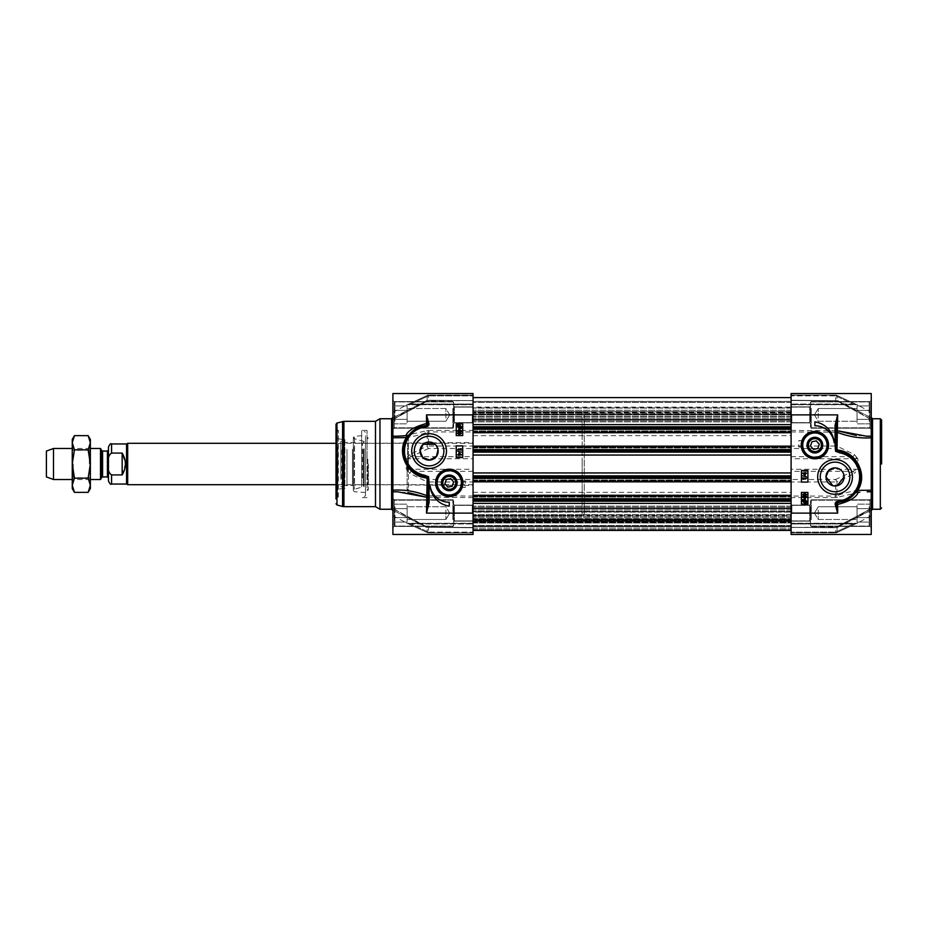<?xml version="1.0" encoding="UTF-8"?>
<svg xmlns="http://www.w3.org/2000/svg" width="928" height="928" viewBox="0 0 928 928"><rect width="100%" height="100%" fill="white"/><g stroke="black" fill="none" stroke-linecap="round" stroke-linejoin="round"><path stroke-width="0.7" stroke-dasharray="4.64 3.48" d="M813.438 449.361L817.835 448.491L819.285 444.257L816.338 440.881L811.942 441.751L810.492 445.997L813.438 449.361M801.954 445.127A12.934 12.934 0 0 1 814.888 432.193A12.934 12.934 0 0 1 827.811 445.127A12.934 12.934 0 0 1 814.888 458.049A12.934 12.934 0 0 1 801.954 445.127A12.934 12.934 0 0 1 814.888 432.193A12.934 12.934 0 0 1 827.811 445.127A12.934 12.934 0 0 1 814.888 458.049A12.934 12.934 0 0 1 801.954 445.127A12.934 12.934 0 0 0 814.888 458.049A12.934 12.934 0 0 0 827.811 445.127A12.934 12.934 0 0 0 814.888 432.193A12.934 12.934 0 0 0 801.954 445.127M810.492 414.874L810.492 402.068L810.492 414.874M810.492 419.143L810.492 406.336L810.492 419.143M857.031 419.352L857.031 405.919L857.031 423.829L857.031 410.396L857.031 419.352L869.965 419.352L869.965 423.829L869.965 419.352L857.031 419.352L869.965 419.352L869.965 410.396L869.965 419.352L869.965 410.396L857.031 410.396L857.031 405.919L857.031 410.396L869.965 410.396L869.965 405.919L869.965 410.396L857.031 410.396L869.965 410.396L869.965 423.829L857.031 423.829L869.965 423.829L869.965 419.352L857.031 419.352M869.965 405.919L857.031 405.919L869.965 405.919L869.965 410.396L869.965 405.919M857.031 411.696L857.031 421.231L857.031 411.696M818.252 418.052L818.252 408.517L818.252 418.052M791.097 410.988L791.097 422.623L791.097 410.988M811.269 408.401L811.269 427.796L811.269 408.401M810.492 420.952L810.492 402.717L810.492 420.952M869.188 421.335L869.188 401.94L869.188 421.335M869.965 420.952L869.965 402.717L869.965 420.952M810.492 513.126L810.492 525.932L810.492 513.126M810.492 508.857L810.492 521.664L810.492 508.857M857.031 508.648L857.031 522.081L857.031 504.171L857.031 522.081L857.031 508.648L869.965 508.648L869.965 517.604L869.965 508.648L857.031 508.648L869.965 508.648L869.965 504.171L869.965 517.604L857.031 517.604L869.965 517.604L869.965 522.081L869.965 517.604L857.031 517.604L869.965 517.604L869.965 522.081L857.031 522.081L869.965 522.081L869.965 504.171L857.031 504.171L869.965 504.171L869.965 508.648L857.031 508.648M857.031 516.304L857.031 506.769L857.031 516.304M818.252 509.948L818.252 519.483L818.252 509.948M791.097 517.012L791.097 505.377L791.097 517.012M811.269 519.599L811.269 500.204L811.269 519.599M810.492 507.048L810.492 525.283L810.492 507.048M869.188 506.665L869.188 526.06L869.188 506.665M869.965 507.048L869.965 525.283L869.965 507.048M857.031 418.052L857.031 408.517L857.031 418.052M791.097 418.748L791.097 407.114L791.097 418.748M810.492 408.796L810.492 427.019L810.492 408.796M869.965 408.796L869.965 427.019L869.965 408.796M857.031 509.948L857.031 519.483L857.031 509.948M791.097 509.252L791.097 520.886L791.097 509.252M810.492 519.204L810.492 500.981L810.492 519.204M869.965 519.204L869.965 500.981L869.965 519.204M791.097 513.126L791.097 504.333L791.097 513.126M791.874 513.126L791.874 505.11L791.874 513.126M867.181 491.794L871.253 491.794L871.253 534.458L871.253 508.579L871.253 534.458L791.097 534.458L791.097 479.474L835.676 479.474A2.587 0.986 -114.5 0 1 836.94 481.876A2.587 0.65 0 0 1 835.676 481.957L835.676 479.474L853.052 471.331A2.587 1.032 -115.9 0 1 854.305 473.512L836.94 481.876L836.94 495.796C848.691 491.272 860.14 489.416 871.253 490.216L871.253 437.784C860.14 438.584 848.702 436.728 836.94 432.204L791.097 431.938L791.097 393.542L791.097 400.258L791.097 393.542L871.253 393.542L871.253 437.784M791.097 523.241L791.097 523.984L791.097 523.23L856.59 523.23L853.052 523.984L856.625 523.241A2.587 2.575 180 0 0 857.878 522.916L854.305 524.39L857.878 522.916A2.587 2.575 180 0 1 856.625 523.241L791.097 523.23M791.097 400.525L791.097 395.2L791.097 400.525L836.94 400.757L791.097 400.525M791.097 395.873L791.097 404.77L791.097 395.873L835.676 395.873A2.587 0.986 -65.5 0 1 836.754 395.34A2.587 0.986 -65.5 0 0 835.676 395.873L835.676 395.2A2.587 2.506 0 0 1 836.94 395.514A2.587 0.986 -65.5 0 0 836.754 395.34A2.587 0.986 -65.5 0 1 836.94 395.514L854.305 403.61A2.587 1.032 -64.1 0 0 854.189 403.518A2.587 1.032 -64.1 0 0 853.052 404.016A2.587 1.032 -64.1 0 1 854.178 403.518A2.587 1.032 -64.1 0 1 854.305 403.61L836.94 395.514A2.587 2.506 0 0 0 835.676 395.2L835.676 400.525L835.676 395.108L835.676 395.873L853.052 404.016L856.59 404.77L853.052 404.016L791.097 404.016L853.052 404.016L835.676 395.873L791.097 395.873M791.097 404.759L856.625 404.759A2.587 2.575 -0 0 1 857.878 405.084A2.587 2.575 0 0 0 856.625 404.759L791.097 404.77M791.097 430.418L837.566 430.743L836.94 446.124L854.305 454.488A2.587 1.032 -64.1 0 1 853.052 456.669L835.676 448.526L835.676 446.043A2.587 0.65 180 0 1 836.94 446.124A2.587 0.986 -65.5 0 1 835.676 448.526L791.097 448.526L791.097 431.938M791.097 448.526L791.097 456.669L853.052 456.669L857.878 458.757L857.878 469.243L854.305 473.512M791.097 458.734L791.097 471.331L853.052 471.331L856.625 469.266L856.625 458.734L791.097 458.734L791.097 456.669M791.097 471.331L791.097 479.474M791.097 414.874L791.097 423.667L791.097 414.874M809.715 513.126L809.715 505.11L809.715 513.126M791.874 414.874L791.874 422.89L791.874 414.874M809.715 414.874L809.715 422.89L809.715 414.874M805.284 498.661L805.284 497.443L803.532 497.443L805.284 498.661M805.713 497.443L805.284 499.125L802.766 496.967L805.713 496.445L806.641 496.967L805.713 497.443M804.727 499.983L803.752 500.204L805.956 502.176L806.27 501.317L804.727 499.983M805.69 502.396L803.474 500.424L803.138 501.306L804.704 502.64L805.69 502.396M802.627 499.67L804.704 499.45L806.71 501.294L806.583 503.196L804.715 503.162L802.697 501.306L802.627 499.67M806.502 478.372L803.462 478.372L803.578 479.324L802.604 477.897L806.502 478.372M802.558 475.774L806.56 476.899L802.558 475.774M805.133 474.858L805.133 473.64L803.381 473.64L805.133 474.858M805.574 473.64L805.133 475.322L802.616 473.164L805.574 472.642L806.502 473.164L805.574 473.64M803.428 495.227L806.316 494.694L804.738 493.928L803.428 495.227M802.755 494.694L804.738 493.429L806.71 494.694L804.738 495.958L802.755 494.694M801.444 470.461L801.444 482.096L807.905 482.096L807.905 470.461L801.444 470.461M807.905 504.078L807.905 492.443L801.444 492.443L801.444 504.078L807.905 504.078M814.888 421.857L814.888 425.732A19.395 19.395 0 0 1 834.133 442.691A22.492 22.492 0 0 0 814.888 421.857M849.851 476.934A14.802 14.802 0 0 0 835.061 462.132A14.802 14.802 0 0 0 820.259 476.934A14.802 14.802 0 0 0 835.061 491.724A14.802 14.802 0 0 0 849.851 476.934M871.253 464L871.253 417.461L871.253 436.206L856.289 435.441M871.253 508.579L835.676 527.475L871.253 508.579M871.253 414.874L871.253 400.258L871.253 414.874M871.253 513.126L871.253 527.742L871.253 513.126M836.348 425.372L836.348 444.489M857.669 489.462L857.147 490.367M856.927 490.715L855.245 493.093M851.858 496.584L847.148 499.786M837.566 527.382L871.253 510.18L837.056 527.058L836.94 532.486A2.587 0.986 -114.5 0 1 836.754 532.66A2.587 0.986 -114.5 0 1 835.676 532.127A2.587 0.986 -114.5 0 0 836.754 532.66A2.587 0.986 -114.5 0 0 836.94 532.486L854.305 524.39A2.587 1.032 -115.9 0 1 854.189 524.482A2.587 1.032 -115.9 0 1 853.052 523.984A2.587 1.032 -115.9 0 0 854.178 524.482A2.587 1.032 -115.9 0 0 854.305 524.39L836.94 532.486A2.587 2.506 180 0 1 835.676 532.8A2.587 2.506 180 0 0 836.94 532.486L837.056 527.058L791.097 527.475L835.676 527.475L835.676 532.8L835.676 527.336L837.566 527.382M837.566 400.618L871.253 419.421L836.94 400.757L836.94 395.514L837.056 400.942L835.676 400.664L837.566 400.618L871.253 417.82L837.566 400.618M859.85 492.13L837.566 497.257L836.94 495.796L835.676 496.062L835.676 481.957L791.097 481.957M837.566 497.257L835.676 497.582L835.676 496.062L791.097 496.062M854.305 454.488L857.878 458.757M802.024 443.828C803.776 435.661 801.351 445.66 802.105 447.064L802.778 440.603L798.857 440.603L798.857 447.064L798.857 440.603M827.683 445.127A12.795 12.795 0 0 0 808.485 434.037A12.795 12.795 0 0 0 808.485 456.205A12.795 12.795 0 0 0 827.683 445.127A12.795 12.795 0 0 0 814.888 432.32A12.795 12.795 0 0 0 802.094 445.127A12.795 12.795 0 0 0 814.888 457.922A12.795 12.795 0 0 0 827.683 445.127M423.145 444.257A9.048 9.048 0 0 1 435.046 444.257M473.048 464L473.048 412.287L473.048 464M408.401 464L408.401 438.144L408.401 464M438.039 449.697L435.139 444.338M450.706 478.639L446.31 479.509L444.872 483.743L447.818 487.119L452.214 486.249L453.653 482.003L450.706 478.639M462.19 482.873A12.934 12.934 0 0 1 449.256 495.807A12.934 12.934 0 0 1 436.334 482.873A12.934 12.934 0 0 1 449.256 469.951A12.934 12.934 0 0 1 462.19 482.873A12.934 12.934 0 0 1 449.256 495.807A12.934 12.934 0 0 1 436.334 482.873A12.934 12.934 0 0 1 449.256 469.951A12.934 12.934 0 0 1 462.19 482.873A12.934 12.934 0 0 0 449.256 469.951A12.934 12.934 0 0 0 436.334 482.873A12.934 12.934 0 0 0 449.256 495.807A12.934 12.934 0 0 0 462.19 482.873M453.653 513.126L453.653 525.932L453.653 513.126M453.653 508.857L453.653 521.664L453.653 508.857M407.114 508.648L407.114 522.081L407.114 504.171L407.114 517.604L407.114 508.648L394.18 508.648L394.18 504.171L394.18 508.648L407.114 508.648L394.18 508.648L394.18 517.604L394.18 508.648L394.18 517.604L407.114 517.604L407.114 522.081L407.114 517.604L394.18 517.604L394.18 522.081L394.18 517.604L407.114 517.604L394.18 517.604L394.18 504.171L407.114 504.171L394.18 504.171L394.18 508.648L407.114 508.648M394.18 522.081L407.114 522.081L394.18 522.081L394.18 517.604L394.18 522.081M407.114 516.304L407.114 506.769L407.114 516.304M445.904 509.948L445.904 519.483L445.904 509.948M473.048 517.012L473.048 505.377L473.048 517.012M452.876 519.599L452.876 500.204L452.876 519.599M453.653 507.048L453.653 525.283L453.653 507.048M394.957 506.665L394.957 526.06L394.957 506.665M394.18 507.048L394.18 525.283L394.18 507.048M453.653 414.874L453.653 402.068L453.653 414.874M453.653 419.143L453.653 406.336L453.653 419.143M407.114 419.352L407.114 405.919L407.114 423.829L407.114 405.919L407.114 419.352L394.18 419.352L394.18 410.396L394.18 419.352L407.114 419.352L394.18 419.352L394.18 423.829L394.18 410.396L407.114 410.396L394.18 410.396L394.18 405.919L394.18 410.396L407.114 410.396L394.18 410.396L394.18 405.919L407.114 405.919L394.18 405.919L394.18 423.829L407.114 423.829L394.18 423.829L394.18 419.352L407.114 419.352M407.114 411.696L407.114 421.231L407.114 411.696M445.904 418.052L445.904 408.517L445.904 418.052M473.048 410.988L473.048 422.623L473.048 410.988M452.876 408.401L452.876 427.796L452.876 408.401M453.653 420.952L453.653 402.717L453.653 420.952M394.957 421.335L394.957 401.94L394.957 421.335M394.18 420.952L394.18 402.717L394.18 420.952M407.114 509.948L407.114 519.483L407.114 509.948M473.048 509.252L473.048 520.886L473.048 509.252M453.653 519.204L453.653 500.981L453.653 519.204M394.18 519.204L394.18 500.981L394.18 519.204M407.114 418.052L407.114 408.517L407.114 418.052M473.048 418.748L473.048 407.114L473.048 418.748M453.653 408.796L453.653 427.019L453.653 408.796M394.18 408.796L394.18 427.019L394.18 408.796M473.048 414.874L473.048 423.667L473.048 414.874M472.271 414.874L472.271 422.89L472.271 414.874M396.743 436.206L392.892 436.206L392.892 393.542L392.892 419.421L392.892 393.542L473.048 393.542L473.048 448.526L428.469 448.526A2.587 0.986 65.5 0 1 427.216 446.124A2.587 0.65 180 0 1 428.469 446.043L428.469 448.526L411.104 456.669A2.587 1.032 64.1 0 1 409.851 454.488L427.216 446.124L427.216 432.204C415.454 436.728 404.016 438.584 392.892 437.784L392.892 490.216C404.005 489.416 415.454 491.272 427.216 495.796L473.048 496.062L473.048 534.458L473.048 527.742L473.048 534.458L392.892 534.458L392.892 490.216M473.048 404.759L473.048 404.016L473.048 404.77L407.566 404.77L411.104 404.016L407.52 404.759A2.587 2.575 -0 0 0 406.267 405.084L409.851 403.61L406.267 405.084A2.587 2.575 0 0 1 407.52 404.759L473.048 404.77M473.048 527.475L473.048 532.8L473.048 527.475L427.216 527.243L473.048 527.475M473.048 532.127L473.048 523.23L473.048 532.127L428.469 532.127A2.587 0.986 114.5 0 1 427.402 532.66A2.587 0.986 114.5 0 0 428.469 532.127L428.469 532.8A2.587 2.506 180 0 1 427.216 532.486A2.587 0.986 114.5 0 0 427.402 532.66A2.587 0.986 114.5 0 1 427.216 532.486L409.851 524.39A2.587 1.032 115.9 0 0 409.967 524.482A2.587 1.032 115.9 0 0 411.104 523.984A2.587 1.032 115.9 0 1 409.967 524.482A2.587 1.032 115.9 0 1 409.851 524.39L427.216 532.486A2.587 2.506 180 0 0 428.469 532.8L428.469 527.475L428.469 532.892L428.469 532.127L411.104 523.984L407.554 523.23L411.104 523.984L473.048 523.984L411.104 523.984L428.469 532.127L473.048 532.127M473.048 523.241L407.52 523.241A2.587 2.575 180 0 1 406.267 522.916A2.587 2.575 180 0 0 407.52 523.241L473.048 523.23M473.048 497.582L426.59 497.257L427.216 481.876L409.851 473.512A2.587 1.032 115.9 0 1 411.104 471.331L428.469 479.474L428.469 481.957A2.587 0.65 -0 0 1 427.216 481.876A2.587 0.986 114.5 0 1 428.469 479.474L473.048 479.474L473.048 496.062M473.048 479.474L473.048 471.331L411.104 471.331L406.267 469.243L406.267 458.757L409.851 454.488M473.048 469.266L473.048 456.669L411.104 456.669L407.52 458.734L407.52 469.266L473.048 469.266L473.048 471.331M473.048 456.669L473.048 448.526M473.048 513.126L473.048 504.333L473.048 513.126M454.43 414.874L454.43 422.89L454.43 414.874M472.271 513.126L472.271 505.11L472.271 513.126M454.43 513.126L454.43 505.11L454.43 513.126M458.873 429.339L458.873 430.557L460.624 430.557L458.873 429.339M458.432 430.557L458.873 428.875L461.378 431.033L458.432 431.555L457.504 431.033L458.432 430.557M459.43 428.017L460.404 427.796L458.2 425.824L457.875 426.683L459.43 428.017M458.467 425.604L460.671 427.576L461.007 426.694L459.441 425.36L458.467 425.604M461.529 428.33L459.441 428.55L457.434 426.706L457.342 425.07L459.441 424.838L461.448 426.694L461.529 428.33M457.655 449.628L460.682 449.628L460.578 448.676L461.541 450.103L457.655 449.628M461.599 452.226L457.585 451.101L461.599 452.226M459.012 453.142L459.012 454.36L460.764 454.36L459.012 453.142M458.583 454.36L459.012 452.678L461.529 454.836L458.583 455.358L457.655 454.836L458.583 454.36M460.729 432.773L457.829 433.306L459.418 434.072L460.729 432.773M461.402 433.306L459.418 434.571L457.434 433.306L459.418 432.042L461.402 433.306M462.712 457.539L462.712 445.904L456.24 445.904L456.24 457.539L462.712 457.539M456.24 423.922L456.24 435.557L462.712 435.557L462.712 423.922L456.24 423.922M449.256 506.143L449.256 502.268A19.395 19.395 0 0 1 430.024 485.309A22.492 22.492 0 0 0 449.256 506.143M337.293 464L337.293 497.617L337.293 464M337.815 430.905L338.337 430.383L336.006 429.096L336.006 498.904L336.006 464L336.006 498.904L338.337 497.617L338.337 430.383L337.815 497.095M336.006 424.27L336.006 464M414.294 451.066A14.802 14.802 0 0 0 429.096 465.868A14.802 14.802 0 0 0 443.886 451.066A14.802 14.802 0 0 0 429.096 436.276A14.802 14.802 0 0 0 414.294 451.066M392.892 436.206L392.892 437.784M392.892 464L392.892 510.539L392.892 491.794L407.856 492.559M392.892 419.421L428.469 400.525L392.892 419.421M392.892 513.126L392.892 527.742L392.892 513.126M392.892 414.874L392.892 400.258L392.892 414.874M379.958 418.748L379.958 509.252M427.796 502.628L427.796 483.511M406.487 438.526L406.998 437.633M407.218 437.285L408.912 434.907M412.287 431.416L417.008 428.214M426.59 400.618L392.892 417.82L427.089 400.942L427.216 395.514A2.587 0.986 65.5 0 1 427.402 395.34A2.587 0.986 65.5 0 1 428.469 395.873A2.587 0.986 65.5 0 0 427.402 395.34A2.587 0.986 65.5 0 0 427.216 395.514L409.851 403.61A2.587 1.032 64.1 0 1 409.967 403.518A2.587 1.032 64.1 0 1 411.104 404.016A2.587 1.032 64.1 0 0 409.967 403.518A2.587 1.032 64.1 0 0 409.851 403.61L427.216 395.514A2.587 2.506 -0 0 1 428.469 395.2A2.587 2.506 -0 0 0 427.216 395.514L427.1 400.942L473.048 400.525L428.469 400.525L428.469 395.2L428.469 400.664L426.59 400.618M426.59 527.382L392.892 508.579L427.216 527.243L427.216 532.486L427.1 527.058L428.469 527.336L426.59 527.382L392.892 510.18L426.59 527.382M404.295 435.87L426.59 430.743L427.216 432.204L428.469 431.938L428.469 446.043L473.048 446.043M426.59 430.743L428.469 430.418L428.469 431.938L473.048 431.938M409.851 473.512L406.267 469.243M368.323 464L368.323 489.856L368.323 464M367.036 464L367.036 430.383L367.036 464M375.48 421.335L375.48 506.665M361.665 486.817L361.665 430.383L361.665 486.817M365.481 442.389L365.481 495.83L365.481 442.389M365.481 483.314L365.481 435.534L365.481 483.314M340.854 479.266L340.854 441.508L340.854 479.266M340.854 478.57L340.854 442.54L340.854 478.57M363.312 449.21L363.312 485.785L363.312 449.21M363.312 449.419L363.312 485.483L363.312 449.419M364.089 448.688L364.089 486.55L364.089 448.688M364.089 449.21L364.089 485.785L364.089 449.21M337.815 446.89L337.815 489.207L337.815 446.89M352.466 449.256L352.466 485.715L352.466 449.256M346.968 449.256L346.968 485.715L346.968 449.256M367.036 458.096L367.036 489.114L367.036 458.096M367.036 458.954L367.036 485.46L367.036 458.954M367.813 459.14L367.813 484.683L367.813 459.14M407.636 468.86L407.636 443.317L407.636 468.86M462.121 484.172C460.381 492.339 462.805 482.34 462.04 480.936L461.367 487.397L465.288 487.397L465.288 480.936L465.288 487.397M436.462 482.873A12.795 12.795 0 0 0 455.66 493.963A12.795 12.795 0 0 0 455.66 471.795A12.795 12.795 0 0 0 436.462 482.873A12.795 12.795 0 0 0 449.256 495.68A12.795 12.795 0 0 0 462.063 482.873A12.795 12.795 0 0 0 449.256 470.078A12.795 12.795 0 0 0 436.462 482.873M407.114 464L407.114 489.856L407.114 464M408.401 458.096L408.401 489.114L408.401 458.096M791.097 515.713L791.097 412.287L791.097 515.713L473.048 515.713L582.169 515.713L582.169 464L582.169 515.713L584.234 513.648L584.234 414.352L584.234 513.648M473.048 411.545L473.048 427.97L473.048 401.488L473.048 411.545L791.097 411.545L791.097 427.97L791.097 401.488L791.097 427.97L791.097 411.545L473.048 411.545M473.048 526.512L473.048 500.03L473.048 529.934L473.048 520.214L473.048 529.934L791.097 529.934L791.097 397.602L791.097 530.398L791.097 511.838L791.097 529.934L791.097 520.214L791.097 529.934L473.048 529.934L473.048 526.118L791.097 526.501L473.048 526.547M791.097 506.328L473.048 506.328L791.097 506.328M791.097 408.076L473.048 408.065L791.097 408.076M791.097 421.672L473.048 421.672L791.097 421.672M473.048 520.237L473.048 520.886L473.048 520.237L791.097 520.237L473.048 520.237M473.048 519.483L473.048 526.257L473.048 518.798L473.048 519.483L791.097 519.483L473.048 519.483M473.048 511.896L473.048 518.798L473.048 511.838L791.097 511.896L473.048 511.896M473.048 512.14L473.048 518.903L473.048 512.14L791.097 512.14L473.048 512.14M473.048 519.599L473.048 518.903L473.048 519.935L791.097 519.599L473.048 519.599M473.048 520.62L473.048 522.719L473.048 520.62L791.097 520.62L473.048 520.62M473.048 522.963L473.048 521.896L473.048 522.963L791.097 522.963L473.048 523.009M473.048 522.151L473.048 526.605L473.048 522.151L791.097 522.151L473.048 522.151M473.048 508.324L473.048 419.676L473.048 508.324L791.097 508.324M473.048 401.395L473.048 419.676L473.048 397.602L473.048 414.259L473.048 401.395L791.097 401.395L473.048 401.395M473.048 414.677L473.048 407.114L473.048 414.677L791.097 414.677L473.048 414.677M473.048 432.715L791.097 432.715M473.048 430.905L791.097 430.905L473.048 430.905M473.048 447.969L791.097 447.969L473.048 447.969M473.048 446.159L791.097 446.159M473.048 481.841L791.097 481.841M473.048 480.031L791.097 480.031L473.048 480.031M473.048 497.095L791.097 497.095L473.048 497.095M473.048 495.285L791.097 495.285M473.048 529.934L791.097 529.934L473.048 529.934M582.169 464L582.169 412.287L582.169 464M100.502 448.491L100.502 479.509M108.46 450.034L108.46 477.966M108.46 461.912L108.46 466.088C107.787 469.997 108.831 472.944 111.557 474.916L122.16 474.916L125.396 464L122.16 453.084L111.557 453.084C108.831 455.056 107.787 458.003 108.46 461.912L108.46 447.064M108.46 480.936L108.46 466.088M122.16 474.916L122.16 453.084M126.556 443.955L126.556 484.045M127.681 443.317L127.681 484.683M53.499 448.491L53.499 479.509M46.4 451.066L46.4 476.934M89.343 464L89.343 450.231L89.343 464M90.352 488.569L90.352 439.431M73.266 464L73.266 477.769L73.266 464M72.256 439.431L72.256 488.569M88.16 435.638L90.352 442.726L88.16 449.813L90.352 464L88.16 478.187L90.352 485.274L88.16 492.362M74.449 492.362L72.256 485.274L74.449 478.187L72.256 464L74.449 449.813L72.256 442.726L74.449 435.638M88.16 478.187L74.449 478.187M88.16 449.813L74.449 449.813M880.312 509.252L880.312 418.748M872.552 418.748L872.552 509.252M809.715 418.748L809.715 407.114L809.715 418.748M809.715 509.252L809.715 520.886L809.715 509.252M811.014 414.874L811.014 428.191L811.014 414.874M869.965 414.874L869.965 428.191L869.965 414.874M811.014 513.126L811.014 499.809L811.014 513.126M869.965 513.126L869.965 499.809L869.965 513.126M835.676 527.742L791.097 527.336L835.676 527.742M791.097 400.258L835.676 400.664L791.097 400.258M835.676 430.418L835.676 446.043L791.097 446.043M835.676 497.582L791.097 497.582M857.878 469.243L791.097 469.266M835.676 532.127L835.676 532.892L835.676 532.127L853.052 523.984L835.676 532.127L791.097 532.127L835.676 532.127M835.676 532.8L791.097 532.8L835.676 532.8M853.052 523.984L791.097 523.984L853.052 523.984M835.676 395.2L791.097 395.2L835.676 395.2M454.43 509.252L454.43 520.886L454.43 509.252M454.43 418.748L454.43 407.114L454.43 418.748M453.142 513.126L453.142 499.809L453.142 513.126M394.18 513.126L394.18 499.809L394.18 513.126M453.142 414.874L453.142 428.191L453.142 414.874M394.18 414.874L394.18 428.191L394.18 414.874M391.604 509.252L391.604 418.748M428.469 400.258L473.048 400.664L428.469 400.258M473.048 527.742L428.469 527.336L473.048 527.742M428.469 497.582L428.469 481.957L473.048 481.957M428.469 430.418L473.048 430.418M406.267 458.757L473.048 458.734M428.469 395.873L428.469 395.108L428.469 395.873L411.104 404.016L428.469 395.873L473.048 395.873L428.469 395.873M428.469 395.2L473.048 395.2L428.469 395.2M411.104 404.016L473.048 404.016L411.104 404.016M428.469 532.8L473.048 532.8L428.469 532.8M343.928 421.335L343.928 506.665M342.583 421.509L342.583 506.491M336.968 423.017L336.968 504.983M354.276 446.867L354.276 489.253L354.276 446.867M354.542 482.862L354.542 436.218L354.542 482.862M362.465 478.059L362.465 443.282L362.465 478.059M341.782 449.952L341.782 484.706L341.782 449.952M344.474 480.136L344.474 440.232L344.474 480.136M344.276 447.018L344.276 489.021L344.276 447.018M791.097 410.257L473.048 410.257L791.097 410.257M791.097 401.488L473.048 401.488L791.097 401.488M791.097 402.45L473.048 402.45L791.097 402.45M791.097 407.879L473.048 407.879L791.097 407.879M791.097 416.44L473.048 416.44L791.097 416.44M791.097 416.742L473.048 416.742L791.097 416.742M791.097 418.122L473.048 418.122L791.097 418.122M791.097 420.361L473.048 420.361L791.097 420.361M791.097 427.506L473.048 427.506L791.097 427.506M791.097 427.008L473.048 427.008L791.097 427.008M791.097 421.857L473.048 421.857L791.097 421.857M791.097 413.308L473.048 413.308L791.097 413.308M791.097 412.995L473.048 412.995L791.097 412.995M791.097 517.743L473.048 517.743L791.097 517.743M791.097 516.455L473.048 516.455L791.097 516.455M791.097 515.005L473.048 515.005L791.097 515.005M791.097 514.692L473.048 514.692L791.097 514.692M791.097 506.143L473.048 506.143L791.097 506.143M791.097 500.992L473.048 500.992L791.097 500.992M791.097 500.494L473.048 500.494L791.097 500.494M791.097 507.639L473.048 507.639L791.097 507.639M791.097 509.878L473.048 509.878L791.097 509.878M791.097 511.258L473.048 511.258L791.097 511.258M791.097 511.56L473.048 511.56L791.097 511.56M791.097 519.935L473.048 519.935L791.097 519.924M791.097 520.121L473.048 520.121L791.097 520.121M791.097 525.55L473.048 525.55L791.097 525.55M473.048 521.118L791.097 521.118L473.048 521.118M473.048 529.482L791.097 529.482L473.048 529.482M473.048 528.09L791.097 528.09L473.048 528.09M473.048 526.408L791.097 526.408L473.048 526.408M473.048 526.164L791.097 526.164L473.048 526.164M473.048 526.257L791.097 526.257L473.048 526.257M473.048 518.798L791.097 518.798L473.048 518.798M473.048 518.903L791.097 518.903L473.048 518.903M473.048 522.719L791.097 522.719L473.048 522.719M473.048 521.896L791.097 521.896L473.048 521.896M473.048 526.605L791.097 526.605L473.048 526.605M473.048 495.459L791.097 495.459M473.048 492.339L791.097 492.339M473.048 435.661L791.097 435.661M473.048 432.541L791.097 432.541M473.048 419.676L791.097 419.676M473.048 414.259L791.097 414.259L473.048 414.259M473.048 432.193L791.097 432.193M473.048 431.416L791.097 431.416L473.048 431.416M473.048 447.447L791.097 447.447L473.048 447.447M473.048 446.681L791.097 446.681M473.048 481.319L791.097 481.319M473.048 480.553L791.097 480.553L473.048 480.553M473.048 496.584L791.097 496.584L473.048 496.584M473.048 495.807L791.097 495.807M102.59 451.066L102.59 476.934M101.697 477.444L101.697 450.556M107.428 476.934L107.428 451.066M111.557 474.916L111.557 484.045M111.557 443.955L111.557 453.084M814.424 414.874L818.252 421.231L857.031 421.231L818.252 421.231L814.424 414.874L818.252 408.517L857.031 408.517L818.252 408.517L814.424 414.874M791.097 422.623L809.715 422.623L810.492 423.4L809.715 422.623L791.097 422.623M791.097 407.114L809.715 407.114L810.492 406.336L809.715 407.114L454.43 407.114L453.653 406.336L454.43 407.114L473.048 407.114M810.492 427.019L811.269 427.796L869.188 427.796L869.965 427.019L869.188 427.796L811.269 427.796L810.492 427.019M810.492 402.717L811.269 401.94L869.188 401.94L869.965 402.717L869.188 401.94L811.269 401.94L810.492 402.717M814.424 513.126L818.252 519.483L857.031 519.483L818.252 519.483L814.424 513.126L818.252 506.769L857.031 506.769L818.252 506.769L814.424 513.126M791.097 520.886L809.715 520.886L810.492 521.664L809.715 520.886L454.43 520.886L453.653 521.664L454.43 520.886L473.048 520.886M791.097 505.377L809.715 505.377L810.492 504.6L809.715 505.377L791.097 505.377M810.492 525.283L811.269 526.06L869.188 526.06L869.965 525.283L869.188 526.06L811.269 526.06L810.492 525.283M810.492 500.981L811.269 500.204L869.188 500.204L869.965 500.981L869.188 500.204L811.269 500.204L810.492 500.981M811.014 428.191L869.965 428.191L871.253 429.478L869.965 428.191L811.014 428.191M811.014 401.557L869.965 401.557L871.253 400.258L869.965 401.557L811.014 401.557M811.014 526.443L869.965 526.443L871.253 527.742L869.965 526.443L811.014 526.443M811.014 499.809L869.965 499.809L871.253 498.522L869.965 499.809L811.014 499.809M791.874 505.11L791.097 504.333L791.874 505.11L809.715 505.11L810.492 504.333L809.715 505.11L791.874 505.11M791.874 521.142L791.097 521.919L791.874 521.142L809.715 521.142L810.492 521.919L809.715 521.142L791.874 521.142M791.874 406.858L791.097 406.081L791.874 406.858L809.715 406.858L810.492 406.081L809.715 406.858L791.874 406.858M791.874 422.89L791.097 423.667L791.874 422.89L809.715 422.89L810.492 423.667L809.715 422.89L791.874 422.89M871.253 419.584L837.056 400.942L871.253 419.584M871.253 508.416L837.056 527.058C846.278 523.438 857.681 517.232 871.253 508.416M835.676 532.892A2.587 2.587 0 0 0 836.754 532.66L857.124 523.16L836.754 532.649A2.587 2.587 0 0 1 835.676 532.892L791.097 532.892L835.676 532.892M871.253 515.713L856.625 523.473L791.097 523.473M836.754 395.34A2.587 2.587 0 0 0 835.676 395.108L791.097 395.108L835.676 395.108A2.587 2.587 0 0 1 836.754 395.34L857.124 404.84L836.754 395.351M871.253 412.287L856.625 404.527L791.097 404.527M802.105 447.064L798.857 447.064M367.036 485.46L367.813 484.683L473.048 485.46M367.036 442.54L367.813 443.317L473.048 442.54M449.72 513.126L445.904 506.769L407.114 506.769L445.904 506.769L449.72 513.126L445.904 519.483L407.114 519.483L445.904 519.483L449.72 513.126M473.048 505.377L454.43 505.377L453.653 504.6L454.43 505.377L473.048 505.377M453.653 500.981L452.876 500.204L394.957 500.204L394.18 500.981L394.957 500.204L452.876 500.204L453.653 500.981M453.653 525.283L452.876 526.06L394.957 526.06L394.18 525.283L394.957 526.06L452.876 526.06L453.653 525.283M449.72 414.874L445.904 408.517L407.114 408.517L445.904 408.517L449.72 414.874L445.904 421.231L407.114 421.231L445.904 421.231L449.72 414.874M473.048 422.623L454.43 422.623L453.653 423.4L454.43 422.623L473.048 422.623M453.653 402.717L452.876 401.94L394.957 401.94L394.18 402.717L394.957 401.94L452.876 401.94L453.653 402.717M453.653 427.019L452.876 427.796L394.957 427.796L394.18 427.019L394.957 427.796L452.876 427.796L453.653 427.019M453.142 499.809L394.18 499.809L392.892 498.522L394.18 499.809L453.142 499.809M453.142 526.443L394.18 526.443L392.892 527.742L394.18 526.443L453.142 526.443M453.142 401.557L394.18 401.557L392.892 400.258L394.18 401.557L453.142 401.557M453.142 428.191L394.18 428.191L392.892 429.478L394.18 428.191L453.142 428.191M472.271 422.89L473.048 423.667L472.271 422.89L454.43 422.89L453.653 423.667L454.43 422.89L472.271 422.89M472.271 406.858L473.048 406.081L472.271 406.858L454.43 406.858L453.653 406.081L454.43 406.858L472.271 406.858M472.271 521.142L473.048 521.919L472.271 521.142L454.43 521.142L453.653 521.919L454.43 521.142L472.271 521.142M472.271 505.11L473.048 504.333L472.271 505.11L454.43 505.11L453.653 504.333L454.43 505.11L472.271 505.11M392.892 435.974L397.613 436.206L392.892 435.974M392.892 508.416L427.1 527.058L392.892 508.416M392.892 419.584L427.1 400.942C417.867 404.562 406.464 410.768 392.892 419.584M428.469 395.108A2.587 2.587 0 0 0 427.402 395.34L407.021 404.84L427.402 395.351A2.587 2.587 0 0 1 428.469 395.108L473.048 395.108L428.469 395.108M392.892 412.287L407.52 404.527L473.048 404.527M427.402 532.66A2.587 2.587 0 0 0 428.469 532.892L473.048 532.892L428.469 532.892A2.587 2.587 0 0 1 427.402 532.66L407.021 523.16L427.402 532.649M392.892 515.713L407.52 523.473L473.048 523.473M367.036 438.886L368.323 438.144L367.036 437.401M367.036 489.114L368.323 489.856L367.036 490.599M367.036 430.383L361.665 430.383L365.481 432.17M367.036 497.617L361.665 497.617L365.481 495.83M365.481 492.466L354.542 491.782L353.324 490.494L353.324 437.506L353.324 490.494L354.276 489.253L364.089 486.55M364.089 441.45L354.276 438.747L353.324 437.506L354.542 436.218L365.481 435.534M364.089 442.215L363.312 442.215M364.089 485.785L363.312 485.785M363.312 442.517L362.465 443.282L346.968 442.285L341.782 443.294L340.854 442.54M363.312 485.483L362.465 484.718L346.968 485.715L341.782 484.706L340.854 485.46M340.854 486.492L344.903 488.383L344.903 439.617L340.854 441.508M337.815 438.793L344.903 439.617L344.903 488.383L337.815 489.207M462.04 480.936L465.288 480.936M408.401 438.886L407.114 438.144L408.401 438.144M408.401 489.114L407.114 489.856L408.401 489.856M791.097 412.287L473.048 412.287L582.169 412.287L584.234 414.352M791.097 407.891L473.048 407.891L791.097 407.891M791.097 427.97L473.048 427.97L791.097 427.97M791.097 500.03L473.048 500.03L791.097 500.03M791.097 520.109L473.048 520.109L791.097 520.109M791.097 520.214L473.048 520.214L791.097 520.214M791.097 526.118L473.048 526.118L791.097 526.118M791.097 511.838L473.048 511.838L791.097 511.838M791.097 521.768L473.048 521.768L791.097 521.768M791.097 530.398L473.048 530.398M791.097 397.602L473.048 397.602M791.097 415.013L473.048 415.013L791.097 415.013M473.048 443.317L336.006 443.317M473.048 484.683L336.006 484.683M90.352 448.491L72.256 448.491L73.266 450.231L89.343 450.231L90.352 448.491M90.352 479.509L72.256 479.509L73.266 477.769L89.343 477.769L90.352 479.509"/><path stroke-width="1.39" d="M881.6 464L881.6 420.048L881.6 464M832.868 485.715L826.001 476.888L828.518 470.682L835.061 467.874C840.745 468.64 843.772 471.668 844.109 476.934L837.242 485.715M836.824 485.808L833.286 485.808M807.743 445.127A7.146 7.146 0 0 1 815.666 438.028A7.146 7.146 0 0 1 821.86 446.681A7.146 7.146 0 0 1 807.743 445.127M812.8 451.24A6.461 6.461 0 0 1 810.631 440.255A6.461 6.461 0 0 1 821.234 443.874A6.461 6.461 0 0 1 812.8 451.24M817.835 448.491L813.438 449.361L810.492 445.997L811.942 441.751L816.338 440.881L819.285 444.257L817.835 448.491M807.07 445.127A7.818 7.818 0 0 0 818.798 451.901A7.818 7.818 0 0 0 818.798 438.352A7.818 7.818 0 0 0 807.07 445.127M827.811 445.127A12.934 12.934 0 0 0 814.888 432.193A12.934 12.934 0 0 0 801.954 445.127A12.934 12.934 0 0 0 814.888 458.049A12.934 12.934 0 0 0 827.811 445.127A12.934 12.934 0 0 0 814.888 432.193A12.934 12.934 0 0 0 801.954 445.127A12.934 12.934 0 0 0 814.888 458.049A12.934 12.934 0 0 0 827.811 445.127M791.097 513.126L791.097 534.458L871.253 534.458L871.253 490.216L857.147 490.367A1.288 1.253 -148.7 0 0 858.249 492.304A1.288 0.626 82.9 0 1 857.623 490.541C868.91 473.93 854.734 450.498 837.01 450.126L837.648 414.874L835.061 425.372L836.348 425.372L837.648 414.874L791.097 414.874L791.097 513.126L837.648 513.126A41.493 1.241 -99.5 0 0 837.497 512.256L836.395 504.101L835.154 504.24L837.648 513.126L837.648 504.484C849.596 501.329 856.463 497.269 858.249 492.304L859.85 492.13M871.253 435.998L871.253 437.784C860.175 438.596 848.76 436.74 837.01 432.239A1.288 0.58 180 0 1 836.348 431.729A1.288 0.963 0 0 1 837.648 430.766L866.543 436.218L871.253 436.206L871.253 393.542L791.097 393.542L791.097 414.874M805.284 497.443L805.284 498.661L803.532 497.443L805.284 497.443M805.713 497.443L805.284 499.125L802.766 496.967L805.713 496.445L806.641 496.967L805.713 497.443M803.752 500.204L804.727 499.983L806.27 501.317L805.956 502.176L803.752 500.204M803.474 500.424L805.69 502.396L804.704 502.64L803.138 501.306L803.474 500.424M802.627 499.67L804.704 499.45L806.71 501.294L806.583 503.196L804.715 503.162L802.697 501.306L802.627 499.67M806.502 478.372L803.462 478.372L803.578 479.324L802.604 477.897L806.502 478.372M802.558 475.774L806.56 476.899L802.558 475.774M805.133 473.64L805.133 474.858L803.381 473.64L805.133 473.64M805.574 473.64L805.133 475.322L802.616 473.164L805.574 472.642L806.502 473.164L805.574 473.64M804.738 495.471L803.149 494.705L804.738 493.928L806.316 494.694L804.738 495.471M802.755 494.694L804.738 493.429L806.71 494.694L804.738 495.958L802.755 494.694M807.905 492.443L807.905 504.078L801.444 504.078L801.444 492.443L807.905 492.443M801.444 482.096L801.444 470.461L807.905 470.461L807.905 482.096L801.444 482.096M814.888 425.732L814.888 421.857A22.492 22.492 0 0 1 834.133 442.691A19.395 19.395 0 0 0 814.888 425.732M820.259 476.934A14.802 14.802 0 0 1 835.061 462.132A14.802 14.802 0 0 1 849.851 476.934A14.802 14.802 0 0 1 835.061 491.724A14.802 14.802 0 0 1 820.259 476.934M817.672 476.934A17.388 17.388 0 0 0 843.749 491.979A17.388 17.388 0 0 0 843.749 461.877A17.388 17.388 0 0 0 817.672 476.934M801.212 445.127A13.676 13.676 0 0 0 821.721 456.97A13.676 13.676 0 0 0 821.721 433.283A13.676 13.676 0 0 0 801.212 445.127M871.253 436.206L871.253 464M871.253 437.784L871.253 492.002M835.061 425.372L835.061 444.489L836.348 444.489L836.348 425.372M835.061 444.489L835.56 451.263L836.569 450.625L836.348 444.489M836.488 450.695L839.828 451.518C855.871 453.409 867.251 475.206 857.147 490.367L856.927 490.715M835.56 451.263L839.585 452.783L839.828 451.518A25.856 25.856 0 0 1 843.448 501.387L842.984 500.18L837.381 501.468L837.508 502.709L843.401 501.398M836.395 504.101A1.253 1.253 0 0 1 837.508 502.709L837.648 504.484L836.395 504.101M855.245 493.093L851.858 496.584M847.148 499.786L843.448 501.387M837.729 430.801L856.289 435.441M867.204 491.794L871.253 491.794M844.109 476.934A9.048 9.048 0 0 1 835.061 485.982A9.048 9.048 0 0 1 826.001 476.934A9.048 9.048 0 0 1 835.061 467.874A9.048 9.048 0 0 1 844.109 476.934M435.139 444.338L423.145 444.257L420.048 451.066L422.785 457.562L429.966 460.079L436.508 456.24L438.039 449.697M456.402 482.873A7.146 7.146 0 0 1 448.479 489.972A7.146 7.146 0 0 1 442.285 481.319A7.146 7.146 0 0 1 456.402 482.873M451.344 476.76A6.461 6.461 0 0 1 453.514 487.745A6.461 6.461 0 0 1 442.923 484.126A6.461 6.461 0 0 1 451.344 476.76M446.31 479.509L450.706 478.639L453.653 482.003L452.214 486.249L447.818 487.119L444.872 483.743L446.31 479.509M457.086 482.873A7.818 7.818 0 0 0 445.347 476.099A7.818 7.818 0 0 0 445.347 489.648A7.818 7.818 0 0 0 457.086 482.873M436.334 482.873A12.934 12.934 0 0 0 449.256 495.807A12.934 12.934 0 0 0 462.19 482.873A12.934 12.934 0 0 0 449.256 469.951A12.934 12.934 0 0 0 436.334 482.873A12.934 12.934 0 0 0 449.256 495.807A12.934 12.934 0 0 0 462.19 482.873A12.934 12.934 0 0 0 449.256 469.951A12.934 12.934 0 0 0 436.334 482.873M473.048 414.874L473.048 393.542L392.892 393.542L392.892 437.784L392.892 435.998L392.892 437.784L406.998 437.633A1.288 1.253 31.3 0 0 405.896 435.696A1.288 0.626 -97.1 0 1 406.522 437.459C395.235 454.07 409.41 477.491 427.135 477.874L426.509 513.126L429.096 502.628L427.796 502.628L426.509 513.126L473.048 513.126L473.048 414.874L426.509 414.874L427.75 423.899L428.991 423.76L426.509 414.874L426.509 423.516C414.561 426.671 407.682 430.731 405.896 435.696L396.743 436.206M396.674 491.794L392.892 491.794L392.892 534.458L473.048 534.458L473.048 513.126M458.873 430.557L458.873 429.339L460.624 430.557L458.873 430.557M458.432 430.557L458.873 428.875L461.378 431.033L458.432 431.555L457.504 431.033L458.432 430.557M460.404 427.796L459.43 428.017L457.875 426.683L458.2 425.824L460.404 427.796M460.671 427.576L458.467 425.604L459.441 425.36L461.007 426.694L460.671 427.576M461.529 428.33L459.441 428.55L457.434 426.706L457.342 425.07L459.441 424.838L461.448 426.694L461.529 428.33M457.655 449.628L460.682 449.628L460.578 448.676L461.541 450.103L457.655 449.628M461.599 452.226L457.585 451.101L461.599 452.226M459.012 454.36L459.012 453.142L460.764 454.36L459.012 454.36M458.583 454.36L459.012 452.678L461.529 454.836L458.583 455.358L457.655 454.836L458.583 454.36M459.418 432.529L461.007 433.295L459.418 434.072L457.829 433.306L459.418 432.529M461.402 433.306L459.418 434.571L457.434 433.306L459.418 432.042L461.402 433.306M456.24 435.557L456.24 423.922L462.712 423.922L462.712 435.557L456.24 435.557M462.712 445.904L462.712 457.539L456.24 457.539L456.24 445.904L462.712 445.904M449.256 502.268L449.256 506.143A22.492 22.492 0 0 1 430.024 485.309A19.395 19.395 0 0 0 449.256 502.268M336.006 498.904L336.006 429.096M336.006 464L336.006 424.27L336.968 423.017L343.928 421.335L343.928 506.665L375.48 506.665L375.48 421.335L379.958 418.748L379.958 509.252L391.604 509.252L392.892 510.539M443.886 451.066A14.802 14.802 0 0 1 429.096 465.868A14.802 14.802 0 0 1 414.294 451.066A14.802 14.802 0 0 1 429.096 436.276A14.802 14.802 0 0 1 443.886 451.066M446.472 451.066A17.388 17.388 0 0 0 420.396 436.021A17.388 17.388 0 0 0 420.396 466.123A17.388 17.388 0 0 0 446.472 451.066M462.933 482.873A13.676 13.676 0 0 0 442.424 471.03A13.676 13.676 0 0 0 442.424 494.717A13.676 13.676 0 0 0 462.933 482.873M392.892 491.794L392.892 464M397.602 491.782L426.509 497.234A1.288 0.963 180 0 0 427.796 496.271A1.288 0.58 -0 0 0 427.135 495.761C415.396 491.26 403.982 489.404 392.892 490.216L392.892 492.026M392.892 490.216L392.892 437.784M429.096 502.628L429.096 483.511L427.796 483.511L427.796 502.628M429.096 483.511L428.585 476.737L427.576 477.375L427.796 483.511M427.657 477.305L424.328 476.482C408.285 474.591 396.894 452.794 406.998 437.633L407.218 437.285M428.585 476.737L424.56 475.217L424.328 476.482A25.856 25.856 0 0 1 420.697 426.613L421.161 427.82L426.776 426.532L426.636 425.291L420.744 426.59M427.75 423.899A1.253 1.253 0 0 1 426.636 425.291L426.509 423.516L427.75 423.899M408.912 434.907L412.287 431.416M417.008 428.214L420.697 426.613M426.428 497.199L407.856 492.559M396.778 436.206L404.295 435.87M420.048 451.066A9.048 9.048 0 0 1 429.096 442.018A9.048 9.048 0 0 1 438.144 451.066A9.048 9.048 0 0 1 429.096 460.126A9.048 9.048 0 0 1 420.048 451.066M473.048 432.715L791.097 432.715M473.048 446.159L791.097 446.159M473.048 481.841L791.097 481.841M473.048 495.285L791.097 495.285M102.59 451.066L107.428 451.066L107.428 476.934L102.59 476.934L102.59 451.066L101.697 450.556L101.697 477.444L100.502 479.509L100.502 448.491L90.352 448.491M107.428 476.934L108.46 477.966L108.46 450.034L107.428 451.066M108.46 466.088L108.46 480.936C109.748 483.778 110.78 484.81 111.557 484.045L111.557 474.916C108.831 472.944 107.787 469.997 108.46 466.088L108.46 461.912C107.787 458.003 108.831 455.056 111.557 453.084L122.16 453.084C126.44 460.358 126.44 467.642 122.16 474.916L111.557 474.916M111.557 453.084L111.557 443.955C110.78 443.19 109.748 444.222 108.46 447.064L108.46 461.622M122.16 453.084L122.16 474.916M111.557 484.045L126.556 484.045L126.556 443.955L111.557 443.955M336.006 484.683L127.681 484.683L127.681 443.317L336.006 443.317M72.256 479.509L53.499 479.509L53.499 448.491L72.256 448.491M53.499 479.509L46.4 476.934L46.4 451.066L53.499 448.491M88.16 435.638L90.352 439.431L90.352 488.569L88.16 492.362L90.352 485.274L88.16 478.187L90.352 464L88.16 449.813L90.352 442.726L88.16 435.638L74.449 435.638L72.256 442.726L72.256 439.431L74.449 435.638M74.449 492.362L72.256 488.569L72.256 442.726L74.449 449.813L72.256 464L74.449 478.187L72.256 485.274L74.449 492.362L88.16 492.362M88.16 478.187L74.449 478.187M88.16 449.813L74.449 449.813M880.312 509.252L872.552 509.252L872.552 418.748L880.312 418.748L880.312 509.252L881.6 507.952M802.732 445.127A12.157 12.157 0 0 0 814.888 457.272A12.157 12.157 0 0 0 827.045 445.127A12.157 12.157 0 0 0 814.888 432.97A12.157 12.157 0 0 0 802.732 445.127M837.381 501.468A2.506 2.506 0 0 0 835.154 504.24M839.585 452.783A24.569 24.569 0 0 1 842.984 500.18M461.413 482.873A12.157 12.157 0 0 0 449.256 470.728A12.157 12.157 0 0 0 437.111 482.873A12.157 12.157 0 0 0 449.256 495.03A12.157 12.157 0 0 0 461.413 482.873M426.776 426.532A2.506 2.506 0 0 0 428.991 423.76M424.56 475.217A24.569 24.569 0 0 1 421.161 427.82M392.892 417.461L391.604 418.748L391.604 509.252M336.968 423.017L336.968 504.983L342.583 506.491L342.583 421.509M473.048 419.676L791.097 419.676M473.048 424.595L791.097 424.595M473.048 426.787L791.097 426.787M473.048 428.005L791.097 428.005M473.048 429.281L791.097 429.281M473.048 432.193L791.097 432.193M473.048 446.681L791.097 446.681M473.048 449.593L791.097 449.593M473.048 450.869L791.097 450.869M473.048 452.11L791.097 452.11M473.048 455.056L791.097 455.056M473.048 472.944L791.097 472.944M473.048 475.89L791.097 475.89M473.048 477.131L791.097 477.131M473.048 478.407L791.097 478.407M473.048 481.319L791.097 481.319M473.048 495.807L791.097 495.807M473.048 498.719L791.097 498.719M473.048 499.995L791.097 499.995M473.048 501.213L791.097 501.213M473.048 503.405L791.097 503.405M473.048 508.324L791.097 508.324M880.312 418.748L881.6 420.048M872.552 509.252L871.253 510.539M872.552 418.748L871.253 417.461M867.483 436.206L866.566 436.218M391.604 418.748L379.958 418.748M396.964 436.206L392.892 436.206M375.48 506.665L379.958 509.252M375.48 421.335L343.928 421.335M342.583 506.491L343.928 506.665M336.968 504.983L336.006 503.73M791.097 397.602L473.048 397.602M791.097 530.398L473.048 530.398M102.59 476.934L101.697 477.444M101.697 450.556L100.502 448.491M126.556 484.045L127.681 484.683M126.556 443.955L127.681 443.317M100.502 479.509L90.352 479.509"/></g></svg>
